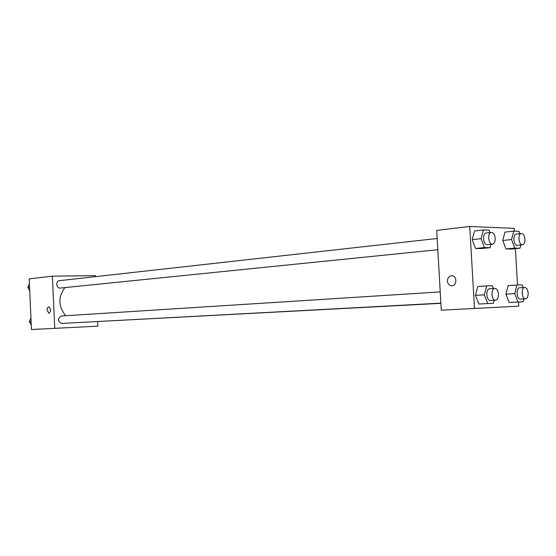 <?xml version="1.0" encoding="UTF-8"?>
<svg xmlns="http://www.w3.org/2000/svg" width="556" height="556" viewBox="0 0 556 556"><rect width="100%" height="100%" fill="white"/><g stroke="black" fill="none" stroke-linecap="round" stroke-linejoin="round"><path stroke-width="0.83" d="M97.654 321.646L97.863 326.157L31.47 329.52L29.176 278.904L52.368 276.144L95.479 275.665L95.528 276.645M64.892 287.598C57.97 297.022 58.248 306.398 65.726 315.725M54.766 328.422L52.368 276.144M440.22 291.907L61.257 316.01C57.365 318.72 57.504 321.194 61.667 323.439L440.859 303.145M437.176 238.482L59.422 280.676C55.398 280.94 56.253 288.661 60.236 288.071L437.822 249.72M440.873 303.34L90.155 321.917M48.956 313.355L47.072 310.234C47.093 308.212 47.649 307.086 48.747 306.856C51.076 308.976 51.138 311.138 48.942 313.355L47.072 310.234C47.093 308.226 47.642 307.1 48.726 306.856M518.533 302.033L518.776 306.154L441.262 310.178L436.717 230.406L469.737 226.48L514.175 228.363L514.342 231.164M494.166 300.296L493.394 303.291L478.806 304.028L475.422 295.375L477.785 286.5L475.422 295.375L484.352 294.854L486.702 285.909L492.366 285.742L493.429 288.522M520.833 244.994L520.02 248.205L511.256 249.046L505.96 248.956L502.791 240.463L504.973 232.116L502.791 240.463L511.583 239.553L513.744 231.143L519.019 231.352L519.874 233.687M474.49 308.608L469.737 226.48M515.377 248.65L517.525 285.019M491.038 244.313L490.149 247.677L481.281 248.553L475.582 248.456L472.197 239.636L474.567 230.976L472.197 239.636L481.086 238.684L483.442 229.962L489.127 230.184L490.024 232.582M523.905 298.913L523.196 301.797L509.115 302.506L505.946 294.166L508.121 285.617L505.946 294.166L514.773 293.651L516.927 285.04L522.195 284.887L523.189 287.57M447.441 281.079C447.636 277.52 449.248 275.748 452.278 275.762C457.588 276.388 456.684 286.562 451.396 285.805C449.095 285.374 447.775 283.796 447.441 281.079C447.643 277.52 449.255 275.748 452.278 275.762C457.588 276.388 456.684 286.562 451.396 285.805C449.095 285.374 447.782 283.796 447.448 281.079M523.196 301.797L517.935 302.054L514.773 293.651M524.774 287.473L519.686 287.793C515.787 287.751 516.545 299.587 520.416 299.093L525.51 298.822C527.317 298.384 528.207 296.452 528.179 293.026C527.79 289.565 526.65 287.716 524.774 287.473C520.882 287.431 521.646 299.316 525.51 298.822M516.927 285.04L508.121 285.617M514.39 302.242L509.115 302.506L505.946 294.166M517.935 302.054L509.115 302.506M493.394 303.291L487.73 303.576L484.352 294.854M494.805 288.432L489.655 288.759C485.457 288.731 486.243 301.011 490.413 300.497L495.57 300.219C497.516 299.76 498.482 297.752 498.461 294.193C498.051 290.6 496.835 288.675 494.805 288.432C490.614 288.404 491.407 300.74 495.57 300.219M486.702 285.909L477.785 286.5M484.484 303.743L478.806 304.028L475.422 295.375M487.73 303.576L478.806 304.028M520.02 248.205L514.745 248.108L511.583 239.553M521.396 233.527L516.322 234.076C512.437 234.208 513.584 245.995 517.421 245.328L522.494 244.828C524.197 244.369 525.024 242.513 524.989 239.268C524.558 235.64 523.363 233.728 521.396 233.527C517.518 233.659 518.665 245.495 522.494 244.828M513.744 231.143L504.973 232.116M511.256 249.046L505.96 248.956L502.791 240.463M514.745 248.108L505.96 248.956M490.149 247.677L484.464 247.573L481.086 238.684M491.323 232.436L486.194 233.006C482.01 233.179 483.24 245.404 487.369 244.689L492.498 244.167C494.333 243.674 495.229 241.756 495.194 238.392C494.743 234.618 493.45 232.63 491.323 232.436C487.146 232.603 488.383 244.883 492.498 244.167M483.442 229.962L474.567 230.976M481.281 248.553L475.582 248.456L472.197 239.636M484.464 247.573L475.582 248.456M31.261 324.947L29.35 321.535L30.941 317.969M31.101 321.438L29.35 321.535M29.711 290.767L27.8 287.32L29.392 283.803M29.544 287.132L27.8 287.32"/></g></svg>
